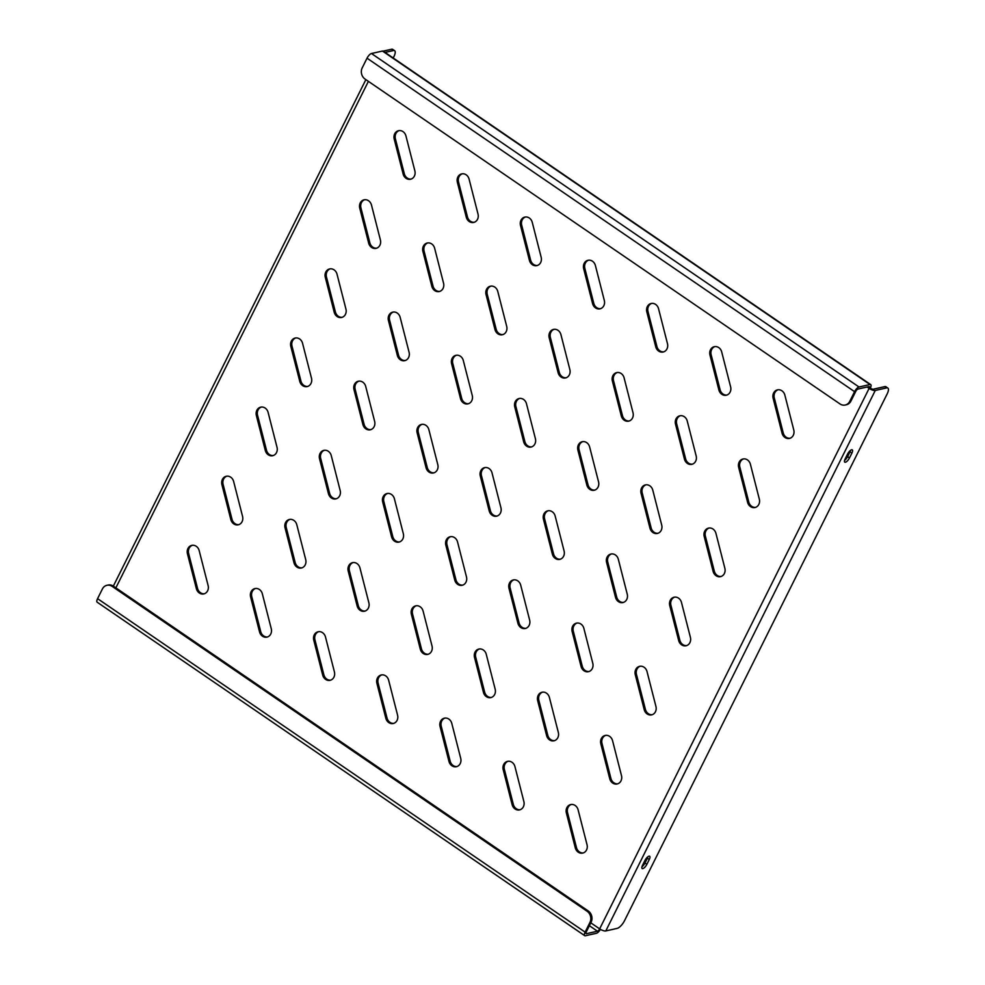 <?xml version="1.0" encoding="UTF-8"?>
<svg xmlns="http://www.w3.org/2000/svg" width="985" height="985" viewBox="0 0 985 985"><rect width="100%" height="100%" fill="white"/><g stroke="black" fill="none" stroke-linecap="round" stroke-linejoin="round"><path stroke-width="1.48" d="M617.73 783.814A6.969 6.07 77.4 0 1 613.877 782.792A6.969 6.07 77.4 0 1 610.934 778.482L602.007 743.54A6.969 6.07 77.4 0 1 605.763 735.352M612.695 783.063A6.969 6.07 77.4 0 1 609.752 778.741L600.825 743.798A6.969 6.07 77.4 0 1 605.172 735.45A6.969 6.07 77.4 0 1 612.559 740.683L621.486 775.626A6.969 6.07 77.4 0 1 617.152 783.986A6.969 6.07 77.4 0 1 612.695 783.063M583.268 852.936A6.969 6.07 77.4 0 1 579.414 851.914A6.969 6.07 77.4 0 1 576.471 847.592L567.545 812.65A6.969 6.07 77.4 0 1 571.312 804.462M578.232 852.173A6.969 6.07 77.4 0 1 575.302 847.863L566.363 812.92A6.969 6.07 77.4 0 1 570.709 804.56A6.969 6.07 77.4 0 1 578.096 809.805L587.035 844.736A6.969 6.07 77.4 0 1 582.689 853.096A6.969 6.07 77.4 0 1 578.232 852.173M652.193 714.704A6.969 6.07 77.4 0 1 648.327 713.682A6.969 6.07 77.4 0 1 645.397 709.36L636.47 674.429A6.969 6.07 77.4 0 1 640.225 666.229M647.157 713.953A6.969 6.07 77.4 0 1 644.215 709.631L635.288 674.688A6.969 6.07 77.4 0 1 639.634 666.328A6.969 6.07 77.4 0 1 647.022 671.573L655.948 706.516A6.969 6.07 77.4 0 1 651.602 714.876A6.969 6.07 77.4 0 1 647.157 713.953M686.643 645.594A6.969 6.07 77.4 0 1 682.79 644.572A6.969 6.07 77.4 0 1 679.847 640.25L670.92 605.307A6.969 6.07 77.4 0 1 674.688 597.119M681.608 644.83A6.969 6.07 77.4 0 1 678.677 640.521L669.751 605.578A6.969 6.07 77.4 0 1 674.085 597.218A6.969 6.07 77.4 0 1 681.485 602.463L690.411 637.406A6.969 6.07 77.4 0 1 686.065 645.754A6.969 6.07 77.4 0 1 681.608 644.83M721.106 576.484A6.969 6.07 77.4 0 1 717.252 575.462A6.969 6.07 77.4 0 1 714.31 571.14L705.383 536.197A6.969 6.07 77.4 0 1 709.138 528.009M716.07 575.72A6.969 6.07 77.4 0 1 713.128 571.399L704.201 536.456A6.969 6.07 77.4 0 1 708.547 528.108A6.969 6.07 77.4 0 1 715.935 533.341L724.861 568.283A6.969 6.07 77.4 0 1 720.528 576.644A6.969 6.07 77.4 0 1 716.07 575.72M755.569 507.361A6.969 6.07 77.4 0 1 751.703 506.339A6.969 6.07 77.4 0 1 748.772 502.03L739.846 467.087A6.969 6.07 77.4 0 1 743.601 458.887M750.533 506.61A6.969 6.07 77.4 0 1 747.59 502.288L738.664 467.346A6.969 6.07 77.4 0 1 743.01 458.985A6.969 6.07 77.4 0 1 750.398 464.231L759.324 499.173A6.969 6.07 77.4 0 1 754.978 507.534A6.969 6.07 77.4 0 1 750.533 506.61M790.019 438.251A6.969 6.07 77.4 0 1 786.165 437.229A6.969 6.07 77.4 0 1 783.223 432.908L774.296 397.965A6.969 6.07 77.4 0 1 778.064 389.777M784.983 437.488A6.969 6.07 77.4 0 1 782.053 433.178L773.126 398.236A6.969 6.07 77.4 0 1 777.461 389.875A6.969 6.07 77.4 0 1 784.86 395.12L793.787 430.063A6.969 6.07 77.4 0 1 789.441 438.423A6.969 6.07 77.4 0 1 784.983 437.488M520.117 809.732A6.969 6.07 77.4 0 1 516.263 808.71A6.969 6.07 77.4 0 1 513.32 804.4L504.394 769.457A6.969 6.07 77.4 0 1 508.149 761.257M515.081 808.98A6.969 6.07 77.4 0 1 512.138 804.659L503.212 769.716A6.969 6.07 77.4 0 1 507.558 761.356A6.969 6.07 77.4 0 1 514.946 766.601L523.872 801.544A6.969 6.07 77.4 0 1 519.538 809.904A6.969 6.07 77.4 0 1 515.081 808.98M554.58 740.621A6.969 6.07 77.4 0 1 550.713 739.6A6.969 6.07 77.4 0 1 547.783 735.278L538.857 700.335A6.969 6.07 77.4 0 1 542.612 692.147M549.544 739.87A6.969 6.07 77.4 0 1 546.601 735.549L537.675 700.606A6.969 6.07 77.4 0 1 542.021 692.246A6.969 6.07 77.4 0 1 549.408 697.491L558.335 732.434A6.969 6.07 77.4 0 1 553.989 740.794A6.969 6.07 77.4 0 1 549.544 739.87M589.03 671.511A6.969 6.07 77.4 0 1 585.176 670.489A6.969 6.07 77.4 0 1 582.246 666.168L573.307 631.225A6.969 6.07 77.4 0 1 577.075 623.037M583.994 670.748A6.969 6.07 77.4 0 1 581.064 666.439L572.137 631.496A6.969 6.07 77.4 0 1 576.471 623.136A6.969 6.07 77.4 0 1 583.871 628.381L592.798 663.324A6.969 6.07 77.4 0 1 588.451 671.671A6.969 6.07 77.4 0 1 583.994 670.748M623.493 602.401A6.969 6.07 77.4 0 1 619.639 601.367A6.969 6.07 77.4 0 1 616.696 597.058L607.77 562.115A6.969 6.07 77.4 0 1 611.525 553.927M618.457 601.638A6.969 6.07 77.4 0 1 615.514 597.316L606.588 562.373A6.969 6.07 77.4 0 1 610.934 554.026A6.969 6.07 77.4 0 1 618.321 559.258L627.248 594.201A6.969 6.07 77.4 0 1 622.914 602.561A6.969 6.07 77.4 0 1 618.457 601.638M657.955 533.279A6.969 6.07 77.4 0 1 654.089 532.257A6.969 6.07 77.4 0 1 651.159 527.948L642.232 493.005A6.969 6.07 77.4 0 1 645.988 484.805M652.92 532.528A6.969 6.07 77.4 0 1 649.977 528.206L641.05 493.263A6.969 6.07 77.4 0 1 645.397 484.903A6.969 6.07 77.4 0 1 652.784 490.148L661.711 525.091A6.969 6.07 77.4 0 1 657.364 533.451A6.969 6.07 77.4 0 1 652.92 532.528M692.406 464.169A6.969 6.07 77.4 0 1 688.552 463.147A6.969 6.07 77.4 0 1 685.622 458.825L676.683 423.882A6.969 6.07 77.4 0 1 680.45 415.695M687.37 463.406A6.969 6.07 77.4 0 1 684.44 459.096L675.513 424.153A6.969 6.07 77.4 0 1 679.847 415.793A6.969 6.07 77.4 0 1 687.247 421.038L696.173 455.981A6.969 6.07 77.4 0 1 691.827 464.329A6.969 6.07 77.4 0 1 687.37 463.406M726.868 395.059A6.969 6.07 77.4 0 1 723.015 394.037A6.969 6.07 77.4 0 1 720.072 389.715L711.145 354.772A6.969 6.07 77.4 0 1 714.913 346.585M721.833 394.296A6.969 6.07 77.4 0 1 718.89 389.986L709.963 355.043A6.969 6.07 77.4 0 1 714.31 346.683A6.969 6.07 77.4 0 1 721.697 351.928L730.624 386.859A6.969 6.07 77.4 0 1 726.29 395.219A6.969 6.07 77.4 0 1 721.833 394.296M456.966 766.539A6.969 6.07 77.4 0 1 453.112 765.517A6.969 6.07 77.4 0 1 450.17 761.196L441.243 726.253A6.969 6.07 77.4 0 1 444.998 718.065M451.93 765.776A6.969 6.07 77.4 0 1 448.988 761.467L440.061 726.524A6.969 6.07 77.4 0 1 444.407 718.163A6.969 6.07 77.4 0 1 451.795 723.409L460.721 758.351A6.969 6.07 77.4 0 1 456.387 766.712A6.969 6.07 77.4 0 1 451.93 765.776M491.429 697.429A6.969 6.07 77.4 0 1 487.563 696.407A6.969 6.07 77.4 0 1 484.632 692.086L475.706 657.143A6.969 6.07 77.4 0 1 479.461 648.955M486.393 696.666A6.969 6.07 77.4 0 1 483.45 692.356L474.524 657.414A6.969 6.07 77.4 0 1 478.858 649.053A6.969 6.07 77.4 0 1 486.258 654.299L495.184 689.241A6.969 6.07 77.4 0 1 490.838 697.589A6.969 6.07 77.4 0 1 486.393 696.666M525.879 628.319A6.969 6.07 77.4 0 1 522.025 627.285A6.969 6.07 77.4 0 1 519.083 622.976L510.156 588.033A6.969 6.07 77.4 0 1 513.924 579.845M520.843 627.556A6.969 6.07 77.4 0 1 517.913 623.234L508.986 588.291A6.969 6.07 77.4 0 1 513.32 579.943A6.969 6.07 77.4 0 1 520.708 585.176L529.647 620.119A6.969 6.07 77.4 0 1 525.3 628.479A6.969 6.07 77.4 0 1 520.843 627.556M560.342 559.197A6.969 6.07 77.4 0 1 556.488 558.175A6.969 6.07 77.4 0 1 553.545 553.865L544.619 518.923A6.969 6.07 77.4 0 1 548.374 510.722M555.306 558.446A6.969 6.07 77.4 0 1 552.363 554.124L543.437 519.181A6.969 6.07 77.4 0 1 547.783 510.821A6.969 6.07 77.4 0 1 555.171 516.066L564.097 551.009A6.969 6.07 77.4 0 1 559.763 559.369A6.969 6.07 77.4 0 1 555.306 558.446M594.805 490.087A6.969 6.07 77.4 0 1 590.938 489.065A6.969 6.07 77.4 0 1 588.008 484.743L579.082 449.8A6.969 6.07 77.4 0 1 582.837 441.612M589.769 489.323A6.969 6.07 77.4 0 1 586.826 485.014L577.899 450.071A6.969 6.07 77.4 0 1 582.246 441.711A6.969 6.07 77.4 0 1 589.633 446.956L598.56 481.899A6.969 6.07 77.4 0 1 594.214 490.247A6.969 6.07 77.4 0 1 589.769 489.323M629.255 420.977A6.969 6.07 77.4 0 1 625.401 419.955A6.969 6.07 77.4 0 1 622.458 415.633L613.532 380.69A6.969 6.07 77.4 0 1 617.299 372.502M624.219 420.213A6.969 6.07 77.4 0 1 621.289 415.892L612.362 380.949A6.969 6.07 77.4 0 1 616.696 372.601A6.969 6.07 77.4 0 1 624.096 377.834L633.023 412.777A6.969 6.07 77.4 0 1 628.676 421.137A6.969 6.07 77.4 0 1 624.219 420.213M663.718 351.854A6.969 6.07 77.4 0 1 659.864 350.832A6.969 6.07 77.4 0 1 656.921 346.523L647.995 311.58A6.969 6.07 77.4 0 1 651.75 303.38M658.682 351.103A6.969 6.07 77.4 0 1 655.739 346.782L646.813 311.839A6.969 6.07 77.4 0 1 651.159 303.478A6.969 6.07 77.4 0 1 658.546 308.724L667.473 343.666A6.969 6.07 77.4 0 1 663.139 352.027A6.969 6.07 77.4 0 1 658.682 351.103M393.815 723.347A6.969 6.07 77.4 0 1 389.949 722.325A6.969 6.07 77.4 0 1 387.019 718.003L378.092 683.061A6.969 6.07 77.4 0 1 381.848 674.873M388.779 722.584A6.969 6.07 77.4 0 1 385.837 718.274L376.91 683.331A6.969 6.07 77.4 0 1 381.257 674.971A6.969 6.07 77.4 0 1 388.644 680.216L397.571 715.147A6.969 6.07 77.4 0 1 393.224 723.507A6.969 6.07 77.4 0 1 388.779 722.584M428.266 654.225A6.969 6.07 77.4 0 1 424.412 653.203A6.969 6.07 77.4 0 1 421.469 648.893L412.543 613.95A6.969 6.07 77.4 0 1 416.31 605.763M423.23 653.474A6.969 6.07 77.4 0 1 420.3 649.152L411.373 614.209A6.969 6.07 77.4 0 1 415.707 605.861A6.969 6.07 77.4 0 1 423.107 611.094L432.033 646.037A6.969 6.07 77.4 0 1 427.687 654.397A6.969 6.07 77.4 0 1 423.23 653.474M462.728 585.115A6.969 6.07 77.4 0 1 458.875 584.093A6.969 6.07 77.4 0 1 455.932 579.771L447.005 544.828A6.969 6.07 77.4 0 1 450.761 536.64M457.693 584.364A6.969 6.07 77.4 0 1 454.75 580.042L445.823 545.099A6.969 6.07 77.4 0 1 450.17 536.739A6.969 6.07 77.4 0 1 457.557 541.984L466.484 576.927A6.969 6.07 77.4 0 1 462.15 585.287A6.969 6.07 77.4 0 1 457.693 584.364M497.191 516.005A6.969 6.07 77.4 0 1 493.325 514.983A6.969 6.07 77.4 0 1 490.395 510.661L481.468 475.718A6.969 6.07 77.4 0 1 485.223 467.53M492.155 515.241A6.969 6.07 77.4 0 1 489.213 510.932L480.286 475.989A6.969 6.07 77.4 0 1 484.632 467.629A6.969 6.07 77.4 0 1 492.02 472.874L500.946 507.817A6.969 6.07 77.4 0 1 496.6 516.165A6.969 6.07 77.4 0 1 492.155 515.241M531.641 446.894A6.969 6.07 77.4 0 1 527.788 445.873A6.969 6.07 77.4 0 1 524.857 441.551L515.918 406.608A6.969 6.07 77.4 0 1 519.686 398.42M526.606 446.131A6.969 6.07 77.4 0 1 523.675 441.809L514.749 406.867A6.969 6.07 77.4 0 1 519.083 398.519A6.969 6.07 77.4 0 1 526.482 403.752L535.409 438.694A6.969 6.07 77.4 0 1 531.063 447.055A6.969 6.07 77.4 0 1 526.606 446.131M566.104 377.772A6.969 6.07 77.4 0 1 562.25 376.75A6.969 6.07 77.4 0 1 559.308 372.441L550.381 337.498A6.969 6.07 77.4 0 1 554.149 329.298M561.068 377.021A6.969 6.07 77.4 0 1 558.126 372.699L549.199 337.756A6.969 6.07 77.4 0 1 553.545 329.396A6.969 6.07 77.4 0 1 560.933 334.641L569.859 369.584A6.969 6.07 77.4 0 1 565.525 377.944A6.969 6.07 77.4 0 1 561.068 377.021M600.567 308.662A6.969 6.07 77.4 0 1 596.701 307.64A6.969 6.07 77.4 0 1 593.77 303.318L584.844 268.376A6.969 6.07 77.4 0 1 588.599 260.188M595.531 307.899A6.969 6.07 77.4 0 1 592.588 303.589L583.662 268.646A6.969 6.07 77.4 0 1 588.008 260.286A6.969 6.07 77.4 0 1 595.396 265.531L604.322 300.474A6.969 6.07 77.4 0 1 599.976 308.834A6.969 6.07 77.4 0 1 595.531 307.899M330.652 680.142A6.969 6.07 77.4 0 1 326.798 679.121A6.969 6.07 77.4 0 1 323.868 674.811L314.941 639.868A6.969 6.07 77.4 0 1 318.697 631.668M325.616 679.391A6.969 6.07 77.4 0 1 322.686 675.07L313.759 640.127A6.969 6.07 77.4 0 1 318.093 631.767A6.969 6.07 77.4 0 1 325.493 637.012L334.42 671.955A6.969 6.07 77.4 0 1 330.073 680.315A6.969 6.07 77.4 0 1 325.616 679.391M365.115 611.032A6.969 6.07 77.4 0 1 361.261 610.01A6.969 6.07 77.4 0 1 358.318 605.689L349.392 570.746A6.969 6.07 77.4 0 1 353.159 562.558M360.079 610.281A6.969 6.07 77.4 0 1 357.149 605.96L348.21 571.017A6.969 6.07 77.4 0 1 352.556 562.657A6.969 6.07 77.4 0 1 359.944 567.902L368.882 602.845A6.969 6.07 77.4 0 1 364.536 611.205A6.969 6.07 77.4 0 1 360.079 610.281M399.578 541.922A6.969 6.07 77.4 0 1 395.724 540.9A6.969 6.07 77.4 0 1 392.781 536.579L383.854 501.636A6.969 6.07 77.4 0 1 387.61 493.448M394.542 541.159A6.969 6.07 77.4 0 1 391.599 536.85L382.673 501.907A6.969 6.07 77.4 0 1 387.019 493.547A6.969 6.07 77.4 0 1 394.406 498.792L403.333 533.735A6.969 6.07 77.4 0 1 398.999 542.082A6.969 6.07 77.4 0 1 394.542 541.159M434.04 472.812A6.969 6.07 77.4 0 1 430.174 471.778A6.969 6.07 77.4 0 1 427.244 467.469L418.317 432.526A6.969 6.07 77.4 0 1 422.072 424.338M429.004 472.049A6.969 6.07 77.4 0 1 426.062 467.727L417.135 432.784A6.969 6.07 77.4 0 1 421.469 424.437A6.969 6.07 77.4 0 1 428.869 429.669L437.796 464.612A6.969 6.07 77.4 0 1 433.449 472.972A6.969 6.07 77.4 0 1 429.004 472.049M468.491 403.69A6.969 6.07 77.4 0 1 464.637 402.668A6.969 6.07 77.4 0 1 461.694 398.359L452.768 363.416A6.969 6.07 77.4 0 1 456.535 355.216M463.455 402.939A6.969 6.07 77.4 0 1 460.524 398.617L451.598 363.674A6.969 6.07 77.4 0 1 455.932 355.314A6.969 6.07 77.4 0 1 463.319 360.559L472.258 395.502A6.969 6.07 77.4 0 1 467.912 403.862A6.969 6.07 77.4 0 1 463.455 402.939M502.953 334.58A6.969 6.07 77.4 0 1 499.099 333.558A6.969 6.07 77.4 0 1 496.157 329.236L487.23 294.293A6.969 6.07 77.4 0 1 490.986 286.106M497.917 333.817A6.969 6.07 77.4 0 1 494.975 329.507L486.048 294.564A6.969 6.07 77.4 0 1 490.395 286.204A6.969 6.07 77.4 0 1 497.782 291.449L506.709 326.392A6.969 6.07 77.4 0 1 502.375 334.74A6.969 6.07 77.4 0 1 497.917 333.817M537.416 265.47A6.969 6.07 77.4 0 1 533.55 264.448A6.969 6.07 77.4 0 1 530.619 260.126L521.693 225.183A6.969 6.07 77.4 0 1 525.448 216.995M532.38 264.706A6.969 6.07 77.4 0 1 529.438 260.385L520.511 225.454A6.969 6.07 77.4 0 1 524.857 217.094A6.969 6.07 77.4 0 1 532.245 222.327L541.171 257.27A6.969 6.07 77.4 0 1 536.825 265.63A6.969 6.07 77.4 0 1 532.38 264.706M267.501 636.95A6.969 6.07 77.4 0 1 263.648 635.928A6.969 6.07 77.4 0 1 260.705 631.607L251.778 596.664A6.969 6.07 77.4 0 1 255.546 588.476M262.466 636.187A6.969 6.07 77.4 0 1 259.535 631.878L250.609 596.935A6.969 6.07 77.4 0 1 254.943 588.574A6.969 6.07 77.4 0 1 262.342 593.82L271.269 628.762A6.969 6.07 77.4 0 1 266.923 637.123A6.969 6.07 77.4 0 1 262.466 636.187M301.964 567.84A6.969 6.07 77.4 0 1 298.11 566.818A6.969 6.07 77.4 0 1 295.168 562.497L286.241 527.554A6.969 6.07 77.4 0 1 289.996 519.366M296.928 567.077A6.969 6.07 77.4 0 1 293.986 562.767L285.059 527.825A6.969 6.07 77.4 0 1 289.405 519.464A6.969 6.07 77.4 0 1 296.793 524.71L305.719 559.652A6.969 6.07 77.4 0 1 301.385 568A6.969 6.07 77.4 0 1 296.928 567.077M336.427 498.73A6.969 6.07 77.4 0 1 332.561 497.696A6.969 6.07 77.4 0 1 329.63 493.387L320.704 458.444A6.969 6.07 77.4 0 1 324.459 450.256M331.391 497.967A6.969 6.07 77.4 0 1 328.448 493.645L319.522 458.702A6.969 6.07 77.4 0 1 323.868 450.354A6.969 6.07 77.4 0 1 331.256 455.587L340.182 490.53A6.969 6.07 77.4 0 1 335.836 498.89A6.969 6.07 77.4 0 1 331.391 497.967M370.877 429.608A6.969 6.07 77.4 0 1 367.023 428.586A6.969 6.07 77.4 0 1 364.081 424.276L355.154 389.334A6.969 6.07 77.4 0 1 358.922 381.133M365.841 428.857A6.969 6.07 77.4 0 1 362.911 424.535L353.984 389.592A6.969 6.07 77.4 0 1 358.318 381.232A6.969 6.07 77.4 0 1 365.718 386.477L374.645 421.42A6.969 6.07 77.4 0 1 370.298 429.78A6.969 6.07 77.4 0 1 365.841 428.857M405.34 360.498A6.969 6.07 77.4 0 1 401.486 359.476A6.969 6.07 77.4 0 1 398.543 355.154L389.617 320.211A6.969 6.07 77.4 0 1 393.372 312.023M400.304 359.734A6.969 6.07 77.4 0 1 397.361 355.425L388.435 320.482A6.969 6.07 77.4 0 1 392.781 312.122A6.969 6.07 77.4 0 1 400.169 317.367L409.095 352.31A6.969 6.07 77.4 0 1 404.761 360.658A6.969 6.07 77.4 0 1 400.304 359.734M439.802 291.388A6.969 6.07 77.4 0 1 435.936 290.366A6.969 6.07 77.4 0 1 433.006 286.044L424.079 251.101A6.969 6.07 77.4 0 1 427.835 242.913M434.767 290.624A6.969 6.07 77.4 0 1 431.824 286.303L422.897 251.36A6.969 6.07 77.4 0 1 427.244 243.012A6.969 6.07 77.4 0 1 434.631 248.245L443.558 283.188A6.969 6.07 77.4 0 1 439.212 291.548A6.969 6.07 77.4 0 1 434.767 290.624M474.253 222.265A6.969 6.07 77.4 0 1 470.399 221.243A6.969 6.07 77.4 0 1 467.469 216.934L458.53 181.991A6.969 6.07 77.4 0 1 462.297 173.791M469.217 221.514A6.969 6.07 77.4 0 1 466.287 217.192L457.36 182.25A6.969 6.07 77.4 0 1 461.694 173.889A6.969 6.07 77.4 0 1 469.094 179.135L478.02 214.077A6.969 6.07 77.4 0 1 473.674 222.438A6.969 6.07 77.4 0 1 469.217 221.514M204.351 593.758A6.969 6.07 77.4 0 1 200.497 592.736A6.969 6.07 77.4 0 1 197.554 588.414L188.627 553.471A6.969 6.07 77.4 0 1 192.395 545.284M199.315 592.995A6.969 6.07 77.4 0 1 196.384 588.685L187.446 553.742A6.969 6.07 77.4 0 1 191.792 545.382A6.969 6.07 77.4 0 1 199.179 550.615L208.118 585.558A6.969 6.07 77.4 0 1 203.772 593.918A6.969 6.07 77.4 0 1 199.315 592.995M238.813 524.636A6.969 6.07 77.4 0 1 234.959 523.614A6.969 6.07 77.4 0 1 232.017 519.304L223.09 484.361A6.969 6.07 77.4 0 1 226.846 476.174M233.777 523.885A6.969 6.07 77.4 0 1 230.835 519.563L221.908 484.62A6.969 6.07 77.4 0 1 226.254 476.272A6.969 6.07 77.4 0 1 233.642 481.505L242.569 516.448A6.969 6.07 77.4 0 1 238.235 524.808A6.969 6.07 77.4 0 1 233.777 523.885M273.264 455.526A6.969 6.07 77.4 0 1 269.41 454.504A6.969 6.07 77.4 0 1 266.479 450.182L257.553 415.239A6.969 6.07 77.4 0 1 261.308 407.051M268.228 454.774A6.969 6.07 77.4 0 1 265.297 450.453L256.371 415.51A6.969 6.07 77.4 0 1 260.705 407.15A6.969 6.07 77.4 0 1 268.105 412.395L277.031 447.338A6.969 6.07 77.4 0 1 272.685 455.698A6.969 6.07 77.4 0 1 268.228 454.774M307.726 386.415A6.969 6.07 77.4 0 1 303.873 385.394A6.969 6.07 77.4 0 1 300.93 381.072L292.003 346.129A6.969 6.07 77.4 0 1 295.771 337.941M302.69 385.652A6.969 6.07 77.4 0 1 299.76 381.343L290.821 346.4A6.969 6.07 77.4 0 1 295.168 338.04A6.969 6.07 77.4 0 1 302.555 343.285L311.494 378.228A6.969 6.07 77.4 0 1 307.148 386.576A6.969 6.07 77.4 0 1 302.69 385.652M342.189 317.305A6.969 6.07 77.4 0 1 338.335 316.284A6.969 6.07 77.4 0 1 335.392 311.962L326.466 277.019A6.969 6.07 77.4 0 1 330.221 268.831M337.153 316.542A6.969 6.07 77.4 0 1 334.21 312.22L325.284 277.277A6.969 6.07 77.4 0 1 329.63 268.93A6.969 6.07 77.4 0 1 337.018 274.162L345.944 309.105A6.969 6.07 77.4 0 1 341.61 317.465A6.969 6.07 77.4 0 1 337.153 316.542M376.652 248.183A6.969 6.07 77.4 0 1 372.786 247.161A6.969 6.07 77.4 0 1 369.855 242.852L360.929 207.909A6.969 6.07 77.4 0 1 364.684 199.709M371.616 247.432A6.969 6.07 77.4 0 1 368.673 243.11L359.747 208.167A6.969 6.07 77.4 0 1 364.081 199.807A6.969 6.07 77.4 0 1 371.48 205.052L380.407 239.995A6.969 6.07 77.4 0 1 376.061 248.355A6.969 6.07 77.4 0 1 371.616 247.432M411.102 179.073A6.969 6.07 77.4 0 1 407.248 178.051A6.969 6.07 77.4 0 1 404.306 173.729L395.379 138.786A6.969 6.07 77.4 0 1 399.147 130.599M406.066 178.31A6.969 6.07 77.4 0 1 403.136 174L394.209 139.057A6.969 6.07 77.4 0 1 398.543 130.697A6.969 6.07 77.4 0 1 405.943 135.942L414.87 170.885A6.969 6.07 77.4 0 1 410.523 179.245A6.969 6.07 77.4 0 1 406.066 178.31M371.468 53.51L859.006 386.994A4.913 1.761 124.4 0 0 854.574 391.661L849.759 401.338A8.2 7.141 -102.6 0 1 845.228 405.02A8.2 7.141 -102.6 0 1 839.996 403.936L365.078 79.095A8.2 7.141 -102.6 0 1 362.209 67.866L367.036 58.189A4.913 1.761 -55.6 0 1 371.468 53.51L382.463 51.048A4.913 1.761 -55.6 0 1 383.177 51.134L391.55 49.25A8.2 2.943 -55.6 0 1 392.732 49.398L394.628 50.691A8.2 2.943 124.4 0 0 393.446 50.543L385.061 52.427M365.866 79.625L113.337 586.124L112.155 586.383A8.2 7.141 -102.6 0 0 106.922 585.299L108.091 585.041A8.2 7.141 77.4 0 1 113.337 586.124L588.242 910.965A8.2 7.141 77.4 0 1 591.111 922.194L589.941 922.452L585.115 932.13A4.913 1.761 124.4 0 0 584.696 935.664A4.913 1.761 124.4 0 0 585.398 935.75L596.405 933.288A4.913 1.761 124.4 0 0 600.419 929.36M591.111 922.194L586.297 931.872A2.462 0.886 124.4 0 0 586.087 933.632A2.462 0.886 124.4 0 0 586.432 933.682L597.439 931.207A2.462 0.886 124.4 0 0 599.656 928.867L590.803 922.822M859.006 386.994L870.014 384.519A4.913 1.761 124.4 0 1 870.715 384.606L383.177 51.134M849.759 401.338L850.929 401.08L855.756 391.402A2.462 0.886 124.4 0 1 857.972 389.063L868.979 386.6A2.462 0.886 124.4 0 1 869.324 386.637A2.462 0.886 124.4 0 1 869.115 388.398A4.913 1.65 26.5 0 0 875.271 390.466L886.66 387.905L884.776 386.613A8.2 2.943 -55.6 0 1 885.958 386.76L887.842 388.053A8.2 2.943 124.4 0 0 886.66 387.905M867.096 387.019L869.115 388.398L870.297 388.139A4.913 1.761 124.4 0 0 870.715 384.606M850.929 401.08A8.2 7.141 77.4 0 1 846.411 404.761L845.228 405.02M584.696 935.664L97.158 602.192A4.913 1.761 -55.6 0 1 97.577 598.658L102.391 588.981A8.2 7.141 -102.6 0 1 106.922 585.299M589.941 922.452A8.2 7.141 -102.6 0 0 587.072 911.224L588.242 910.965M112.155 586.383L587.072 911.224M870.297 388.139A2.462 0.825 26.5 0 0 873.375 389.173L884.776 386.613M887.842 388.053A8.2 2.943 124.4 0 1 887.153 393.938L624.576 920.581A8.2 2.943 124.4 0 1 617.201 928.375L605.8 930.936A4.913 1.65 -153.5 0 1 599.656 928.867L869.115 388.398M649.275 859.486A4.506 1.613 124.4 0 0 649.657 856.261A4.506 1.613 124.4 0 0 644.953 860.459L642.54 865.298A4.506 1.613 124.4 0 0 642.158 868.536A4.506 1.613 124.4 0 0 646.862 864.325L649.275 859.486L647.379 858.194A4.506 1.613 124.4 0 0 647.958 856.704M845.155 458.911A4.506 1.613 124.4 0 0 844.773 462.15A4.506 1.613 124.4 0 0 849.476 457.939L851.89 453.1A4.506 1.613 124.4 0 0 852.271 449.862A4.506 1.613 124.4 0 0 847.568 454.073L845.155 458.911M641.961 866.788A4.506 1.613 124.4 0 0 644.966 863.032L647.379 858.194M844.576 460.401A4.506 1.613 124.4 0 0 847.58 456.646L849.993 451.807A4.506 1.613 124.4 0 0 850.572 450.317M393.212 57.992L393.926 56.576A8.2 2.943 124.4 0 0 394.628 50.691M609.752 778.741L610.934 778.482M575.302 847.863L576.471 847.592M644.215 709.631L645.397 709.36M678.677 640.521L679.847 640.25M713.128 571.399L714.31 571.14M747.59 502.288L748.772 502.03M782.053 433.178L783.223 432.908M512.138 804.659L513.32 804.4M546.601 735.549L547.783 735.278M581.064 666.439L582.246 666.168M615.514 597.316L616.696 597.058M649.977 528.206L651.159 527.948M684.44 459.096L685.622 458.825M718.89 389.986L720.072 389.715M448.988 761.467L450.17 761.196M483.45 692.356L484.632 692.086M517.913 623.234L519.083 622.976M552.363 554.124L553.545 553.865M586.826 485.014L588.008 484.743M621.289 415.892L622.458 415.633M655.739 346.782L656.921 346.523M385.837 718.274L387.019 718.003M420.3 649.152L421.469 648.893M454.75 580.042L455.932 579.771M489.213 510.932L490.395 510.661M523.675 441.809L524.857 441.551M558.126 372.699L559.308 372.441M592.588 303.589L593.77 303.318M322.686 675.07L323.868 674.811M357.149 605.96L358.318 605.689M391.599 536.85L392.781 536.579M426.062 467.727L427.244 467.469M460.524 398.617L461.694 398.359M494.975 329.507L496.157 329.236M529.438 260.385L530.619 260.126M259.535 631.878L260.705 631.607M293.986 562.767L295.168 562.497M328.448 493.645L329.63 493.387M362.911 424.535L364.081 424.276M397.361 355.425L398.543 355.154M431.824 286.303L433.006 286.044M466.287 217.192L467.469 216.934M196.384 588.685L197.554 588.414M230.835 519.563L232.017 519.304M265.297 450.453L266.479 450.182M299.76 381.343L300.93 381.072M334.21 312.22L335.392 311.962M368.673 243.11L369.855 242.852M403.136 174L404.306 173.729M394.209 139.057L395.379 138.786M359.747 208.167L360.929 207.909M325.284 277.277L326.466 277.019M290.821 346.4L292.003 346.129M256.371 415.51L257.553 415.239M221.908 484.62L223.09 484.361M187.446 553.742L188.627 553.471M457.36 182.25L458.53 181.991M422.897 251.36L424.079 251.101M388.435 320.482L389.617 320.211M353.984 389.592L355.154 389.334M319.522 458.702L320.704 458.444M285.059 527.825L286.241 527.554M250.609 596.935L251.778 596.664M520.511 225.454L521.693 225.183M486.048 294.564L487.23 294.293M451.598 363.674L452.768 363.416M417.135 432.784L418.317 432.526M382.673 501.907L383.854 501.636M348.21 571.017L349.392 570.746M313.759 640.127L314.941 639.868M583.662 268.646L584.844 268.376M549.199 337.756L550.381 337.498M514.749 406.867L515.918 406.608M480.286 475.989L481.468 475.718M445.823 545.099L447.005 544.828M411.373 614.209L412.543 613.95M376.91 683.331L378.092 683.061M646.813 311.839L647.995 311.58M612.362 380.949L613.532 380.69M577.899 450.071L579.082 449.8M543.437 519.181L544.619 518.923M508.986 588.291L510.156 588.033M474.524 657.414L475.706 657.143M440.061 726.524L441.243 726.253M709.963 355.043L711.145 354.772M675.513 424.153L676.683 423.882M641.05 493.263L642.232 493.005M606.588 562.373L607.77 562.115M572.137 631.496L573.307 631.225M537.675 700.606L538.857 700.335M503.212 769.716L504.394 769.457M773.126 398.236L774.296 397.965M738.664 467.346L739.846 467.087M704.201 536.456L705.383 536.197M669.751 605.578L670.92 605.307M635.288 674.688L636.47 674.429M368.402 81.361L115.873 587.86M589.375 925.691L597.439 931.207M382.463 51.048L870.014 384.519M854.574 391.661L367.036 58.189M585.115 932.13L97.577 598.658M875.271 390.466L605.8 930.936M393.446 50.543L391.55 49.25M566.363 812.92L567.545 812.65M600.825 743.798L602.007 743.54M847.58 456.646L849.476 457.939M849.993 451.807L851.89 453.1M644.966 863.032L646.862 864.325"/></g></svg>
